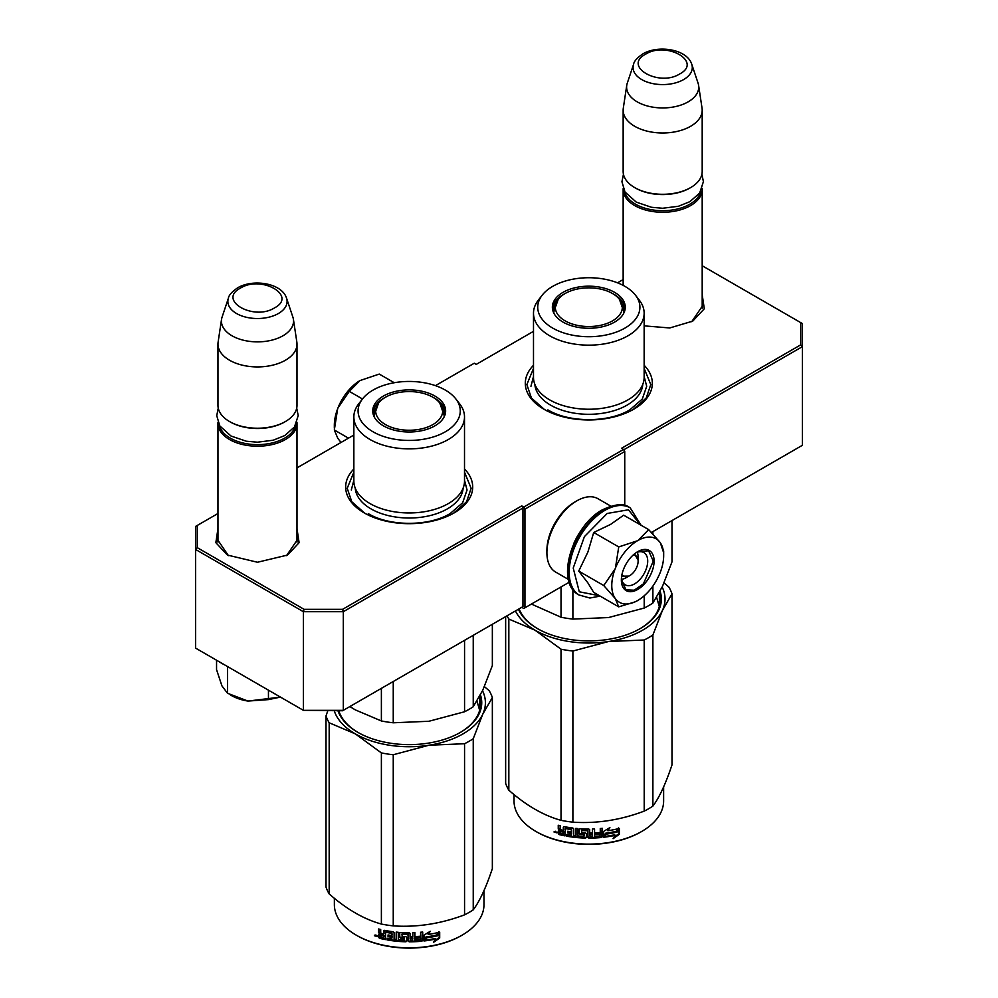 <?xml version="1.0" encoding="UTF-8"?>
<svg xmlns="http://www.w3.org/2000/svg" width="998" height="998" viewBox="0 0 998 998"><rect width="100%" height="100%" fill="white"/><g stroke="black" fill="none" stroke-linecap="round" stroke-linejoin="round"><path stroke-width="1.5" d="M702.193 303.966L702.367 306.074L691.714 321.693M296.992 537.91L297.167 540.018L286.513 555.636M533.493 365.28A63.51 36.664 0 0 0 543.91 409.217A63.51 36.664 0 0 0 633.73 409.217L633.73 409.217A63.51 36.664 0 0 0 644.147 365.28M353.853 468.998A63.51 36.664 0 0 0 364.27 512.935A63.51 36.664 0 0 0 454.09 512.935L454.09 512.935A63.51 36.664 0 0 0 464.507 468.998M702.193 294.722L704.301 308.744L692.737 321.131L669.745 327.968L644.147 325.859M296.992 528.666L299.113 542.687L287.536 555.063L257.484 562.248L227.419 555.063L215.842 542.687L217.963 528.666M217.963 513.508L197.292 525.435L197.292 547.677L304.091 609.329L342.601 609.329L521.754 505.899L523.75 507.059L623.55 449.437L621.554 448.289L800.708 344.859L800.708 322.616L702.193 265.742M623.151 279.565L617.525 282.821M533.493 331.336L476.246 364.382L474.25 363.235L435.44 385.64M353.853 435.053L296.992 467.875M623.75 449.786L802.404 346.643L800.708 344.859M651.457 532.433L802.404 445.283L802.404 323.589L800.708 322.616M197.292 547.677L195.596 549.461L195.596 526.42L197.292 525.435M523.75 507.059L524.948 509.13L524.948 607.782L523.75 608.468L521.754 607.32L522.952 606.622L343.312 710.339L303.392 710.339L195.596 648.114L195.596 549.461L303.392 611.699L304.091 609.329M342.601 609.329L343.312 611.699L522.952 507.982L521.754 505.899M303.392 611.699L343.312 611.699L343.312 710.339L342.601 710.751L303.392 710.339L303.392 611.699M522.952 606.622L522.952 507.982M524.948 509.13L624.748 451.508L624.748 505.499M623.55 449.437L624.748 451.508M228.455 555.649L217.789 540.018L217.963 537.91M569.197 582.233L524.948 607.782M544.471 409.529L531.435 398.04L526.857 384.554L533.493 368.449M644.147 368.449L650.783 384.554L646.217 398.04L633.181 409.529M364.819 513.246L351.783 501.757L347.217 488.272L353.853 472.166M464.507 472.166L471.143 488.272L466.565 501.757L453.529 513.246M296.992 542.126L296.992 423.389A39.521 22.817 -0 0 1 285.428 439.519A39.521 22.817 180 0 1 242.352 444.472A39.521 22.817 180 0 1 217.963 423.389A39.521 22.817 180 0 1 218.001 422.304M296.992 423.389A39.521 22.817 -0 0 0 296.955 422.304M295.57 425.235A38.386 22.168 -0 0 1 284.63 438.134A38.386 22.168 180 0 1 245.034 443.436A38.386 22.168 180 0 1 219.385 425.235M284.63 422.004L285.428 421.543L284.63 422.004A38.386 22.168 180 0 1 230.338 422.004L229.528 421.543A39.521 22.817 180 0 1 217.963 405.413L217.963 344.098A39.521 22.817 180 0 1 218.113 342.127L221.556 319.248A36.053 20.821 180 0 1 222.08 317.115L228.405 298.177A29.616 17.091 0 0 0 243.599 316.528A29.616 17.091 0 0 0 278.417 313.509A29.616 17.091 -0 0 0 286.551 298.177L292.876 317.115A36.053 20.821 -0 0 1 293.4 319.248L296.855 342.127A39.521 22.817 -0 0 1 296.992 344.098A39.521 22.817 -0 0 1 285.428 360.241A39.521 22.817 180 0 1 242.352 365.181A39.521 22.817 180 0 1 217.963 344.098M296.992 344.098L296.992 405.413A39.521 22.817 -0 0 1 285.428 421.543A39.521 22.817 180 0 1 229.528 421.543M293.4 319.248A36.053 20.821 -0 0 1 282.97 335.777A36.053 20.821 180 0 1 242.252 339.919A36.053 20.821 180 0 1 221.556 319.248M702.193 308.182L702.193 189.445A39.521 22.817 -0 0 1 690.616 205.588A39.521 22.817 180 0 1 647.552 210.528A39.521 22.817 180 0 1 623.151 189.445A39.521 22.817 180 0 1 623.201 188.373M702.193 189.445A39.521 22.817 -0 0 0 702.155 188.373M700.771 191.304A38.386 22.168 -0 0 1 689.818 204.203A38.386 22.168 180 0 1 650.234 209.493A38.386 22.168 180 0 1 624.586 191.304M689.818 188.073L690.616 187.612L689.818 188.073A38.386 22.168 180 0 1 635.526 188.073L634.728 187.612A39.521 22.817 180 0 1 623.151 171.469L623.151 110.167A39.521 22.817 180 0 1 623.301 108.183L626.756 85.304A36.053 20.821 180 0 1 627.28 83.171L633.605 64.246A29.616 17.091 0 0 0 648.787 82.585A29.616 17.091 0 0 0 683.618 79.578A29.616 17.091 -0 0 0 691.751 64.246L698.076 83.171A36.053 20.821 -0 0 1 698.588 85.304L702.043 108.183A39.521 22.817 -0 0 1 702.193 110.167A39.521 22.817 -0 0 1 690.616 126.297A39.521 22.817 180 0 1 647.552 131.249A39.521 22.817 180 0 1 623.151 110.167M702.193 110.167L702.193 171.469A39.521 22.817 -0 0 1 690.616 187.612A39.521 22.817 180 0 1 634.728 187.612M698.588 85.304A36.053 20.821 -0 0 1 688.171 101.833A36.053 20.821 180 0 1 647.44 105.988A36.053 20.821 180 0 1 626.756 85.304M216.554 660.813L216.554 669.646L221.918 685.851L227.519 693.273L247.978 701.07L280.488 697.115M268.45 690.167L268.45 699.61L247.978 701.07A36.701 21.183 180 0 1 230.326 694.858M268.45 699.61L280.45 697.103M227.519 667.45L227.519 693.273M637.248 552.256A16.941 9.78 -60 0 1 638.121 556.959L638.121 561.101A11.851 6.849 -60 0 1 629.738 575.621L626.145 577.705L629.738 575.621A11.851 6.849 120 0 1 622.041 574.212M621.642 579.289A16.941 9.78 120 0 0 626.145 577.705M633.056 555.138A11.851 6.849 -60 0 1 638.121 561.101M628.94 576.083L621.667 576.158M634.541 553.853L638.121 560.177M611.774 585.539A36.701 21.183 120 0 0 615.255 598.513L603.753 585.539L615.092 568.947A36.701 21.183 120 0 0 611.774 585.539M638.046 540.417L648.688 529.626L623.663 515.18L610.589 524.412L593.71 532.483L587.897 552.056L578.728 571.081L587.834 582.807L593.698 592.4L618.723 606.846L615.255 598.513C620.432 605.137 627.929 605.798 637.722 600.522C647.527 594.484 655.012 585.165 660.202 572.553A36.701 21.183 120 0 0 663.67 555.574A36.701 21.183 120 0 0 660.352 542.825L660.04 542.376A36.701 21.183 -60 0 0 638.046 540.417L637.41 540.779A36.701 21.183 -60 0 0 615.417 568.136L615.092 568.947M636.038 552.73A18.625 10.753 -60 0 1 643.847 552.58A18.625 10.753 -60 0 1 647.702 561.101A18.625 10.753 -60 0 1 639.568 579.85A18.625 10.753 -60 0 1 625.222 584.84A18.625 10.753 -60 0 1 621.442 578.004M599.511 595.756L579.289 591.789L573.226 568.049L584.416 536.625L607.158 513.471L628.441 509.778L640.442 524.861M621.355 580A23.141 13.361 -60 0 1 637.722 551.657A23.141 13.361 -60 0 1 654.089 561.101A23.141 13.361 -60 0 1 637.722 589.456A23.141 13.361 -60 0 1 621.355 580M635.115 601.869L618.723 606.846M578.728 571.081L603.753 585.539M615.417 568.136L618.735 546.929L637.41 540.779M593.71 532.483L618.735 546.929M648.688 529.626L660.04 542.376M660.352 542.825L663.67 552.817M637.522 551.769L648.613 550.771L653.291 561.101L643.436 583.83L634.217 590.205L626.033 589.88L621.355 579.776M334.33 428.192L334.33 425.348A36.701 21.183 -60 0 1 337.648 408.768L337.96 407.957A36.701 21.183 120 0 1 359.954 380.587L379.265 374.075L394.26 382.733M359.954 380.587L349.312 391.378L337.96 407.957M362.474 398.975L349.312 391.378M337.648 408.768L334.33 429.988L337.798 438.322L341.029 442.451M348.477 438.159L334.33 429.988M568.423 579.439L555.674 572.079A42.34 24.451 -60 0 1 546.904 552.692L546.904 550.385A39.521 22.817 -60 0 1 574.848 501.982L576.844 500.834A42.34 24.451 -60 0 1 598.014 498.738L610.776 506.098M573.925 543.211A42.34 24.451 -60 0 1 582.146 528.977M546.904 552.692A42.34 24.451 -60 0 1 576.844 500.834L574.848 501.982M644.147 377.294A55.327 31.948 180 0 1 627.942 399.886A55.327 31.948 -0 0 1 567.65 406.81A55.327 31.948 -0 0 1 533.493 377.294L533.493 313.222A55.327 31.948 -0 0 0 567.65 342.726A55.327 31.948 -0 0 0 627.942 335.802A55.327 31.948 180 0 0 644.147 313.222L644.147 377.294M531.41 604.052L561.026 617.238A84.68 48.89 -0 0 0 572.889 619.084L572.889 589.531M561.026 617.238L561.026 586.949M572.889 619.084L608.543 617.55L644.209 608.044A84.68 48.89 -0 0 0 652.892 603.029L652.892 586.113M652.892 533.93L652.892 531.61M644.209 608.044L644.209 595.831M652.892 603.029L662.447 586.437L671.991 561.862L671.991 520.582M622.503 304.739A35.853 20.696 180 0 1 624.586 310.453M553.354 312.1A35.853 20.696 -0 0 1 552.967 309.068A35.853 20.696 -0 0 1 563.471 294.435A35.853 20.696 180 0 1 564.831 293.699M612.822 293.699A35.853 20.696 180 0 1 624.673 309.068A35.853 20.696 180 0 1 624.286 312.1M553.054 310.453A35.853 20.696 180 0 1 555.138 304.739M563.047 292.339A36.452 21.045 -0 0 0 553.029 311.214A36.452 21.045 -0 0 0 578.141 327.356A36.452 21.045 -0 0 0 614.593 322.104A36.452 21.045 -0 0 0 624.611 311.214A36.452 21.045 -0 0 0 605.911 288.634A36.452 21.045 -0 0 0 563.047 292.339M624.948 328.08A51.085 29.491 -0 0 0 635.464 295.183A51.085 29.491 -0 0 0 552.692 286.376A51.085 29.491 -0 0 0 542.188 295.183A51.085 29.491 -0 0 0 559.853 331.523A51.085 29.491 -0 0 0 624.948 328.08M534.866 384.367A53.992 31.175 -0 0 0 569.159 412.162A53.992 31.175 -0 0 0 627.006 405.163A53.992 31.175 180 0 0 642.774 384.367M542.188 295.183L538.309 300.186A55.327 31.948 -0 0 0 533.493 313.222M635.464 295.183L639.331 300.186A55.327 31.948 180 0 1 644.147 313.222M656.634 597.428L659.304 606.609M644.147 376.496L646.692 386.288L642.288 399.075L629.738 409.904C608.431 422.853 569.209 422.853 547.902 409.904M530.948 386.288L533.493 376.496M664.032 582.907L668.822 586.974A84.68 48.89 180 0 1 671.991 593.822L671.991 764.942C665.629 783.941 659.254 797.664 652.892 806.11A84.68 48.89 180 0 1 648.7 808.717A84.68 48.89 180 0 1 644.209 811.125L644.209 640.005L608.618 641.514A76.222 43.999 -0 0 0 662.423 610.452L652.892 634.99A84.68 48.89 180 0 1 644.209 640.005M671.991 593.822L662.423 610.452M662.161 587.036A76.222 43.999 180 0 1 662.46 610.364M608.618 641.514L608.481 641.539A76.222 43.999 180 0 1 534.978 630.162L508.83 619.059A84.68 48.89 180 0 1 507.084 615.791M534.878 630.1A76.222 43.999 180 0 1 515.455 610.951M519.097 608.855A71.419 41.23 -0 0 0 537.922 628.865M639.718 628.865A71.419 41.23 -0 0 0 660.239 599.948A71.419 41.23 -0 0 0 659.391 593.61M659.653 605.25A71.419 41.23 -0 0 0 659.391 604.214M518.461 609.217A72.542 41.879 -0 0 0 537.523 628.64A72.542 41.879 -0 0 0 640.117 628.64L640.117 628.64A72.542 41.879 -0 0 0 660.102 591.228M608.481 641.539L572.889 651.033A84.68 48.89 180 0 1 561.026 649.199L534.978 630.162M644.209 811.125C620.432 820.082 596.667 823.762 572.889 822.165A84.68 48.89 180 0 1 561.026 820.331L561.026 649.199M561.026 820.331C543.636 815.553 526.233 805.511 508.83 790.191L508.83 619.059M508.83 790.191A84.68 48.89 180 0 1 505.649 783.343L505.649 616.614M652.892 806.11L652.892 634.99M572.889 822.165L572.889 651.033M616.889 831.833A74.8 43.188 180 0 1 605.861 833.854L603.64 837.26L603.64 831.409L609.89 827.579L607.869 830.748A74.8 43.188 180 0 0 618.885 828.54L616.889 831.833L616.465 831.222A73.677 42.54 180 0 1 605.599 833.218L603.416 836.623M618.423 827.941L616.465 831.222M605.861 833.854L605.599 833.218M608.343 829.999A73.677 42.54 180 0 1 607.582 830.124L608.718 828.315M607.869 830.748L607.582 830.124M615.13 835.363L613.084 838.694L619.334 834.316L619.334 828.415L617.126 832.095A74.8 43.188 180 0 1 606.085 834.141L604.102 837.21A74.8 43.188 180 0 0 615.13 835.363L614.731 834.752A73.677 42.54 180 0 1 604.576 836.486M618.872 829.188L618.872 833.717L614.007 837.197M605.823 833.505L603.952 836.798M564.993 835.189A73.677 42.54 180 0 1 559.579 833.979L558.718 830.386M587.947 831.022L587.947 837.409L587.61 830.735A74.8 43.188 180 0 1 581.734 830.548L581.734 832.806A74.8 43.188 180 0 0 585.577 832.968L586.45 833.692L586.45 837.384L585.577 838.083A74.8 43.188 180 0 1 566.689 836.187L566.689 834.478A74.8 43.188 180 0 0 571.205 835.201L571.542 833.542A74.8 43.188 180 0 1 567.712 832.956L567.712 831.247A74.8 43.188 180 0 0 571.542 831.833L571.205 829.525A74.8 43.188 180 0 1 565.342 828.565L564.993 835.875A74.8 43.188 180 0 1 559.13 834.577L559.579 833.979M559.554 830.348L558.256 828.951L558.718 828.365L559.99 829.737L558.256 831.072L559.554 830.348M558.256 828.951L558.256 825.271A74.8 43.188 180 0 0 560.34 825.783L560.34 829.039L561.213 829.949A74.8 43.188 180 0 0 563.309 830.411L563.309 827.167L564.182 826.631A74.8 43.188 180 0 0 572.877 828.041L573.75 828.864L573.75 835.526A74.8 43.188 180 0 0 575.834 835.763L576.033 835.114A73.677 42.54 180 0 1 575.834 835.101M602.143 828.352L601.47 837.497L602.343 836.698L602.343 828.328A74.8 43.188 180 0 1 600.26 828.527L600.26 832.494A74.8 43.188 180 0 1 595.394 832.831L595.394 834.54A74.8 43.188 180 0 0 600.26 834.203L599.91 835.937A74.8 43.188 180 0 1 594.559 836.287L594.559 828.914A74.8 43.188 180 0 1 592.463 828.989L592.463 832.956A74.8 43.188 180 0 1 589.693 833.006L589.693 829.75L588.82 829.039A74.8 43.188 180 0 1 580.125 828.752L579.252 829.4L579.252 833.642L580.125 834.415A74.8 43.188 180 0 0 583.967 834.615L583.967 836.324A74.8 43.188 180 0 1 577.929 835.95L577.929 828.577A74.8 43.188 180 0 1 575.834 828.377L575.834 835.763M589.693 833.006L589.681 832.344A73.677 42.54 180 0 1 589.681 832.344L589.681 829.637M594.559 836.287L594.471 835.638A73.677 42.54 180 0 0 594.559 835.638M601.283 836.86A73.677 42.54 180 0 1 588.82 837.472L587.959 836.748M601.47 837.497A74.8 43.188 180 0 1 588.82 838.12L588.82 837.472M585.577 838.083L585.626 837.434A73.677 42.54 180 0 1 567.026 835.563L566.689 836.187M571.205 829.525L571.467 828.901A73.677 42.54 180 0 1 565.691 827.941L565.355 828.527M565.342 828.565L565.691 827.941M592.126 836.374A74.8 43.188 180 0 1 590.03 836.411L589.693 834.702A74.8 43.188 180 0 0 592.463 834.652L592.126 836.374M592.413 834.004L592.413 834.665L592.413 834.004A73.677 42.54 180 0 1 589.681 834.054L590.018 835.763M563.309 833.829A74.8 43.188 180 0 1 560.676 833.243L560.34 831.459A74.8 43.188 180 0 0 563.309 832.12L563.683 833.205A73.677 42.54 180 0 1 563.309 833.13M563.309 832.12L563.683 831.509A73.677 42.54 180 0 1 560.764 830.847L560.34 831.459M563.683 831.509L563.683 833.205M571.542 831.172A73.677 42.54 180 0 0 571.804 831.197L571.467 828.901M568.024 831.297L568.024 832.332A73.677 42.54 180 0 0 571.804 832.906L571.467 834.565M567.026 834.54L567.026 835.563M586.487 836.736L585.626 837.434M587.959 830.361L587.622 830.087A73.677 42.54 180 0 1 581.846 829.899L581.51 830.61M600.085 834.216L600.085 833.555A73.677 42.54 180 0 1 595.394 833.891M594.471 828.914L594.471 835.638M579.401 829.014L579.401 832.993L580.262 833.767A73.677 42.54 180 0 0 584.042 833.966L584.042 835.675M576.033 828.402L576.033 835.114M563.683 826.656L563.683 829.8A73.677 42.54 180 0 1 563.309 829.725M558.718 825.383L558.718 828.365M559.13 834.577L558.256 833.629L558.718 830.486M557.321 832.232L554.015 832.008L556.834 832.819L554.214 831.496M588.82 838.12L587.947 837.409M663.633 786.898L663.633 800.92A74.8 43.188 180 0 1 641.714 831.459A74.8 43.188 180 0 1 535.926 831.459A74.8 43.188 180 0 1 514.02 800.92L514.02 794.558M640.916 831.92L641.714 831.459L640.916 831.92A73.677 42.54 180 0 1 536.724 831.92L535.926 831.459M555.412 831.272L555.175 832.132L555.674 831.359M612.51 293.512A33.508 19.336 180 0 1 619.434 299.338A33.508 19.336 180 0 1 607.794 323.14A33.508 19.336 180 0 1 565.13 320.869A33.508 19.336 -0 0 1 558.206 299.338A33.508 19.336 -0 0 1 612.51 293.512M619.434 299.338L623.825 311.788A35.005 20.209 180 0 1 623.725 313.297M558.206 299.338L553.815 311.788A35.005 20.209 -0 0 0 553.915 313.297M464.507 481.011A55.327 31.948 180 0 1 448.302 503.603A55.327 31.948 -0 0 1 388.01 510.527A55.327 31.948 -0 0 1 353.853 481.011L353.853 416.939A55.327 31.948 -0 0 0 388.01 446.443A55.327 31.948 -0 0 0 448.302 439.519A55.327 31.948 180 0 0 464.507 416.939L464.507 481.011M349.861 706.559L355.288 709.877L381.386 720.955A84.68 48.89 -0 0 0 393.249 722.789L393.249 681.509M381.386 720.955L381.386 688.358M393.249 722.789L428.903 721.267L464.557 711.761A84.68 48.89 -0 0 0 473.239 706.746L473.239 635.327M464.557 711.761L464.557 640.342M473.239 706.746L482.795 690.154L492.351 665.579L492.351 624.286M442.863 408.456A35.853 20.696 180 0 1 444.946 414.17M373.714 415.817A35.853 20.696 -0 0 1 373.327 412.785A35.853 20.696 -0 0 1 383.831 398.152A35.853 20.696 180 0 1 385.178 397.416M433.169 397.416A35.853 20.696 180 0 1 445.033 412.785A35.853 20.696 180 0 1 444.646 415.817M373.414 414.17A35.853 20.696 180 0 1 375.498 408.456M383.407 396.056A36.452 21.045 -0 0 0 373.389 414.931A36.452 21.045 -0 0 0 398.501 431.074A36.452 21.045 -0 0 0 434.953 425.822A36.452 21.045 -0 0 0 444.971 414.931A36.452 21.045 -0 0 0 426.271 392.351A36.452 21.045 -0 0 0 383.407 396.056M445.308 431.797A51.085 29.491 -0 0 0 455.812 398.901A51.085 29.491 -0 0 0 373.052 390.081A51.085 29.491 -0 0 0 362.536 398.901A51.085 29.491 -0 0 0 380.201 435.24A51.085 29.491 -0 0 0 445.308 431.797M355.226 488.084A53.992 31.175 -0 0 0 389.519 515.879A53.992 31.175 -0 0 0 447.354 508.88A53.992 31.175 180 0 0 463.134 488.084M362.536 398.901L358.669 403.891A55.327 31.948 -0 0 0 353.853 416.939M455.812 398.901L459.691 403.891A55.327 31.948 180 0 1 464.507 416.939M476.994 701.145L479.651 710.327M464.507 480.213L467.052 490.006L462.635 502.78L450.098 513.621C428.791 526.57 389.569 526.57 368.262 513.621M351.308 490.006L353.853 480.213M484.379 686.624L489.17 690.678A84.68 48.89 180 0 1 492.351 697.527L492.351 868.659C485.976 887.659 479.614 901.381 473.239 909.827A84.68 48.89 180 0 1 469.06 912.434A84.68 48.89 180 0 1 464.557 914.842L464.557 743.722L428.978 745.232A76.222 43.999 -0 0 0 482.783 714.169L473.239 738.707A84.68 48.89 180 0 1 464.557 743.722M492.351 697.527L482.783 714.169M482.521 690.753A76.222 43.999 180 0 1 482.82 714.081M428.978 745.232L428.828 745.256A76.222 43.999 180 0 1 355.338 733.879L329.178 722.777A84.68 48.89 180 0 1 326.009 715.928L327.793 710.751M355.238 733.817A76.222 43.999 180 0 1 334.23 710.751M338.821 710.751A71.419 41.23 -0 0 0 358.282 732.582M460.078 732.582A71.419 41.23 -0 0 0 480.599 703.665A71.419 41.23 -0 0 0 479.751 697.328M480.001 708.954A71.419 41.23 -0 0 0 479.751 707.931M337.973 710.751A72.542 41.879 -0 0 0 357.883 732.357A72.542 41.879 -0 0 0 460.477 732.357L460.477 732.357A72.542 41.879 -0 0 0 480.462 694.945M428.828 745.256L393.249 754.75A84.68 48.89 180 0 1 381.386 752.916L355.338 733.879M464.557 914.842C440.792 923.799 417.014 927.479 393.249 925.882A84.68 48.89 180 0 1 381.386 924.048L381.386 752.916M381.386 924.048C363.983 919.27 346.58 909.228 329.178 893.909L329.178 722.777M329.178 893.909A84.68 48.89 180 0 1 326.009 887.06L326.009 715.928M473.239 909.827L473.239 738.707M393.249 925.882L393.249 754.75M437.249 935.55A74.8 43.188 180 0 1 426.208 937.571L424 940.977L424 935.126L430.25 931.296L428.229 934.465A74.8 43.188 180 0 0 439.232 932.257L437.249 935.55L436.825 934.939A73.677 42.54 180 0 1 425.959 936.935L423.776 940.341M438.783 931.658L436.825 934.939M426.208 937.571L425.959 936.935M428.703 933.716A73.677 42.54 180 0 1 427.942 933.841L429.065 932.032M428.229 934.465L427.942 933.841M435.49 939.081L433.431 942.411L439.694 938.033L439.694 932.132L437.473 935.812A74.8 43.188 180 0 1 426.445 937.858L424.449 940.927A74.8 43.188 180 0 0 435.49 939.081L435.091 938.469A73.677 42.54 180 0 1 424.923 940.203M439.232 932.905L439.232 937.434L434.367 940.902M426.183 937.222L424.3 940.515M385.353 938.906A73.677 42.54 180 0 1 379.926 937.696L379.078 934.103M408.307 934.739L408.307 941.114L407.97 934.452A74.8 43.188 180 0 1 402.094 934.265L402.094 936.523A74.8 43.188 180 0 0 405.936 936.685L406.81 937.409L406.81 941.102L405.936 941.8A74.8 43.188 180 0 1 387.049 939.904L387.049 938.195A74.8 43.188 180 0 0 391.565 938.918L391.902 937.259A74.8 43.188 180 0 1 388.06 936.673L388.06 934.964A74.8 43.188 180 0 0 391.902 935.55L391.565 933.242A74.8 43.188 180 0 1 385.69 932.282L385.353 939.592A74.8 43.188 180 0 1 379.477 938.295L379.926 937.696M379.901 934.066L378.604 932.668L379.065 932.082L380.35 933.454L378.604 934.789L379.901 934.066M378.604 932.668L378.604 928.988A74.8 43.188 180 0 0 380.7 929.5L380.7 932.756L381.573 933.666A74.8 43.188 180 0 0 383.656 934.128L383.656 930.885L384.529 930.348A74.8 43.188 180 0 0 393.224 931.758L394.11 932.581L394.11 939.243A74.8 43.188 180 0 0 396.194 939.48L396.393 938.831A73.677 42.54 180 0 1 396.194 938.819M422.491 932.07L421.83 941.214L422.703 940.415L422.703 932.045A74.8 43.188 180 0 1 420.607 932.244L420.607 936.211A74.8 43.188 180 0 1 415.754 936.548L415.754 938.257A74.8 43.188 180 0 0 420.607 937.92L420.27 939.654A74.8 43.188 180 0 1 414.906 940.004L414.906 932.631A74.8 43.188 180 0 1 412.823 932.706L412.823 936.673A74.8 43.188 180 0 1 410.053 936.723L410.053 933.467L409.18 932.756A74.8 43.188 180 0 1 400.485 932.456L399.612 933.118L399.612 937.359L400.485 938.132A74.8 43.188 180 0 0 404.327 938.332L404.327 940.041A74.8 43.188 180 0 1 398.277 939.667L398.277 932.294A74.8 43.188 180 0 1 396.194 932.095L396.194 939.48M410.053 936.723L410.041 936.062A73.677 42.54 180 0 1 410.041 936.062L410.041 933.355M414.906 940.004L414.819 939.355A73.677 42.54 180 0 0 414.906 939.355M421.63 940.578A73.677 42.54 180 0 1 409.18 941.189L408.319 940.465M421.83 941.214A74.8 43.188 180 0 1 409.18 941.838L409.18 941.189M405.936 941.8L405.986 941.151A73.677 42.54 180 0 1 387.386 939.28L387.049 939.904M391.565 933.242L391.827 932.619A73.677 42.54 180 0 1 386.051 931.658L385.715 932.244M385.69 932.282L386.051 931.658M412.486 940.091A74.8 43.188 180 0 1 410.39 940.128L410.053 938.419A74.8 43.188 180 0 0 412.823 938.37L412.486 940.091M412.823 938.37L412.76 937.721L412.76 938.382M383.656 937.546A74.8 43.188 180 0 1 381.036 936.96L380.7 935.176A74.8 43.188 180 0 0 383.656 935.837L384.043 936.922A73.677 42.54 180 0 1 383.656 936.848M383.656 935.837L384.043 935.226A73.677 42.54 180 0 1 381.124 934.565L380.7 935.176M384.043 935.226L384.043 936.922M412.76 937.721A73.677 42.54 180 0 1 410.041 937.771L410.378 939.48M391.902 934.876A73.677 42.54 180 0 0 392.164 934.914L391.827 932.619M388.384 935.014L388.384 936.049A73.677 42.54 180 0 0 392.164 936.623L391.827 938.282M387.386 938.257L387.386 939.28M406.847 940.453L405.986 941.151M408.319 934.078L407.982 933.804A73.677 42.54 180 0 1 402.194 933.617L401.87 934.328M420.432 937.933L420.432 937.272A73.677 42.54 180 0 1 415.754 937.609M414.819 932.631L414.819 939.355M399.749 932.731L399.749 936.71L400.61 937.484A73.677 42.54 180 0 0 404.39 937.683L404.39 939.392M396.393 932.12L396.393 938.831M384.043 930.373L384.043 933.517A73.677 42.54 180 0 1 383.656 933.429M379.065 929.101L379.065 932.082M379.477 938.295L378.604 937.347L379.065 934.203M377.681 935.949L374.375 935.725L377.194 936.536L374.562 935.201M409.18 941.838L408.307 941.114M483.98 890.615L483.98 904.637A74.8 43.188 180 0 1 462.074 935.176A74.8 43.188 180 0 1 356.286 935.176A74.8 43.188 180 0 1 334.367 904.637L334.367 898.275M461.276 935.637L462.074 935.176L461.276 935.637A73.677 42.54 180 0 1 357.084 935.637L356.286 935.176M375.772 934.989L375.522 935.85L376.034 935.076M432.87 397.229A33.508 19.336 180 0 1 439.794 403.055A33.508 19.336 180 0 1 428.142 426.857A33.508 19.336 180 0 1 385.49 424.587A33.508 19.336 -0 0 1 378.566 403.055A33.508 19.336 -0 0 1 432.87 397.229M439.794 403.055L444.185 415.505A35.005 20.209 180 0 1 444.085 417.014M378.566 403.055L374.175 415.505A35.005 20.209 -0 0 0 374.275 417.014M240.393 288.148C217.29 300.248 253.592 321.206 274.562 307.871C297.666 295.77 261.364 274.812 240.393 288.148M645.594 54.204C622.49 66.305 658.792 87.263 679.763 73.927C702.854 61.826 666.564 40.868 645.594 54.204M218.949 661.587A50.524 29.167 0 0 0 224.787 664.967M579.289 595.157A50.524 29.179 -60 0 1 578.927 594.958A50.524 29.179 -60 0 1 571.18 554.464A50.524 29.179 -60 0 1 604.189 509.941A50.524 29.179 -60 0 1 629.451 507.433A50.524 29.179 -60 0 1 629.813 507.645M579.651 595.369A50.524 29.179 -60 0 1 571.904 554.876A50.524 29.179 -60 0 1 604.913 510.352A50.524 29.179 -60 0 1 630.175 507.845L629.451 507.433C624.149 503.117 615.167 503.903 602.493 509.766C572.303 525.709 554.639 582.695 578.927 594.958L589.893 598.027L600.11 596.105M217.963 542.126L217.963 423.389M286.551 298.177C281.923 283.108 253.018 278.567 237.574 287.861C231.848 291.853 228.792 295.296 228.405 298.177M623.151 285.391L623.151 189.445M691.751 64.246C687.123 49.176 658.218 44.636 642.774 53.929C637.048 57.909 633.992 61.352 633.605 64.246M232.384 669.346L214.657 659.117M641.04 525.21L630.175 507.845M663.67 555.574L663.67 550.946M623.451 174.238L621.941 181.748L624.998 192.003L636.25 202.107L651.507 207.285L662.61 208.258L678.403 206.274L689.942 201.633L699.673 193.026L703.403 181.648L701.906 174.238M218.25 408.182L216.741 415.679L219.809 425.934L231.049 436.039L246.319 441.216L257.409 442.201L273.202 440.218L284.754 435.565L294.472 426.957L298.215 415.58L296.705 408.182M659.391 592.575L659.391 606.273M479.751 696.292L479.751 709.99"/></g></svg>
